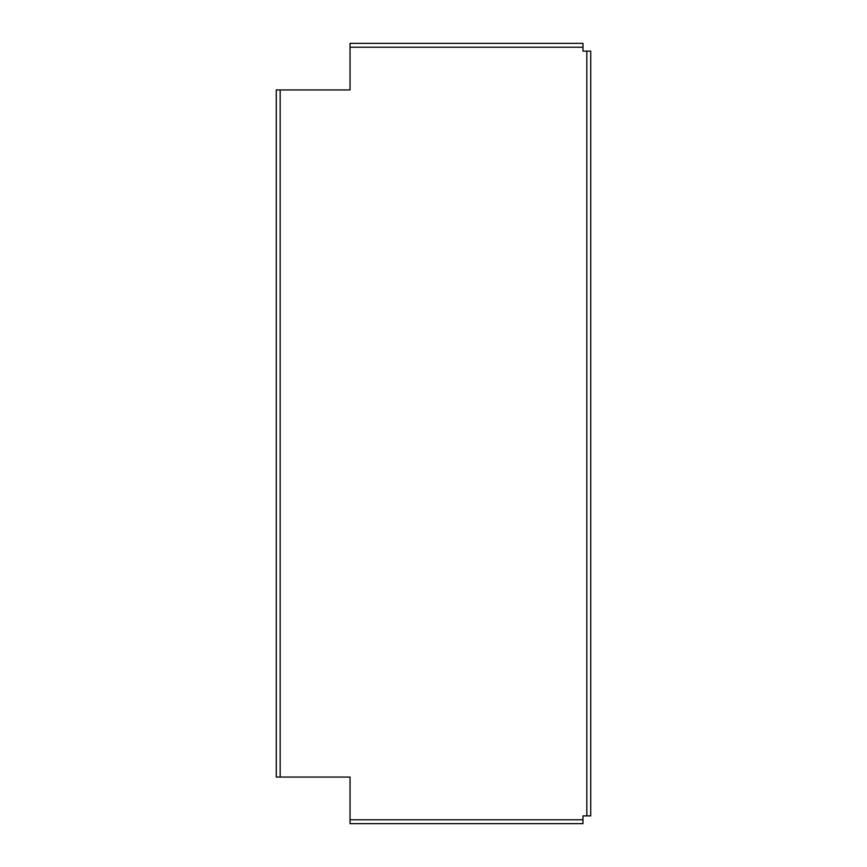 <?xml version="1.0" encoding="UTF-8"?>
<svg xmlns="http://www.w3.org/2000/svg" width="867" height="867" viewBox="0 0 867 867"><rect width="100%" height="100%" fill="white"/><g stroke="black" fill="none" stroke-linecap="round" stroke-linejoin="round"><path stroke-width="1.3" d="M582.96 819.77L582.96 815.89L586.84 815.89L586.84 51.11L582.96 51.11L582.96 47.23L350.04 47.23L350.04 89.94L276.28 89.94L276.28 777.06L350.04 777.06L350.04 819.77L582.96 819.77L582.96 823.65L350.04 823.65L350.04 819.77M582.96 47.23L582.96 43.35L350.04 43.35L350.04 47.23M586.84 51.11L590.72 51.11L590.72 815.89L586.84 815.89M280.16 89.94L280.16 777.06"/></g></svg>
